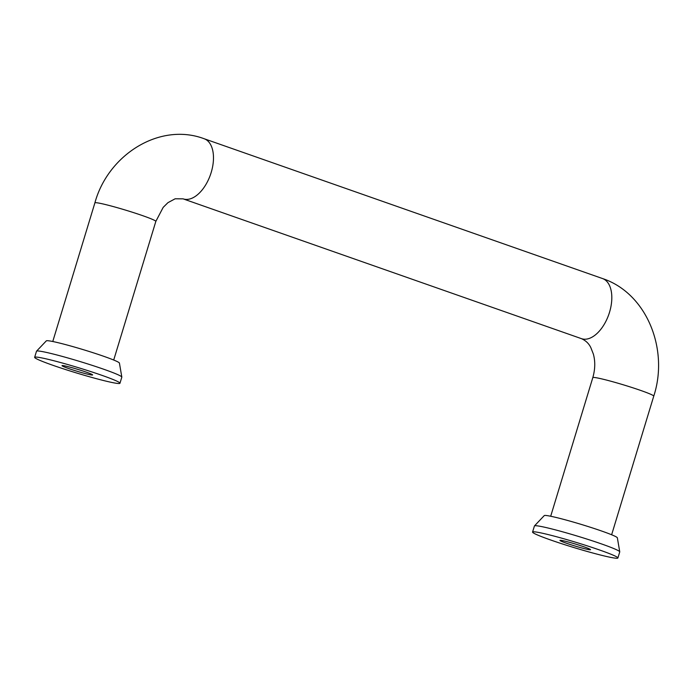 <?xml version="1.0" encoding="UTF-8"?>
<svg xmlns="http://www.w3.org/2000/svg" width="693" height="693" viewBox="0 0 693 693"><rect width="100%" height="100%" fill="white"/><g stroke="black" fill="none" stroke-linecap="round" stroke-linejoin="round"><path stroke-width="1.04" d="M619.75 551.819L617.35 537.811A38.219 2.4 16.9 0 0 591.631 527.668A38.219 2.4 16.9 0 0 550.9 516.294A38.219 2.4 -163.1 0 0 544.248 515.609L534.468 525.909A44.586 2.798 -163.1 0 0 534.424 525.987L532.57 532.068A44.586 2.798 -163.1 0 0 561.936 543.788A44.586 2.798 -163.1 0 0 610.091 557.259A44.586 2.798 16.9 0 0 617.896 557.986L619.741 551.905A44.586 2.798 16.9 0 0 619.75 551.819A44.586 2.798 16.9 0 0 589.743 539.977A44.586 2.798 16.9 0 0 542.229 526.715A44.586 2.798 -163.1 0 0 534.468 525.909M532.57 532.068A44.586 2.798 -163.1 0 1 540.375 532.796A44.586 2.798 16.9 0 1 588.53 546.275A44.586 2.798 16.9 0 1 617.896 557.986M587.733 549.419A15.991 1.005 16.9 0 1 570.46 544.585A15.991 1.005 16.9 0 1 559.935 540.384A15.991 1.005 16.9 0 1 562.733 540.644A15.991 1.005 16.9 0 1 579.998 545.478A15.991 1.005 16.9 0 1 590.531 549.679A15.991 1.005 16.9 0 1 587.733 549.419M121.821 377.07L119.421 363.071A38.219 2.4 -163.1 0 0 93.702 352.928A38.219 2.4 -163.1 0 0 52.98 341.554A38.219 2.4 16.9 0 0 46.327 340.861L36.547 351.16A44.586 2.798 16.9 0 1 44.3 351.966A44.586 2.798 -163.1 0 1 91.814 365.237A44.586 2.798 -163.1 0 1 121.821 377.07A44.586 2.798 -163.1 0 1 121.821 377.165L119.967 383.246A44.586 2.798 -163.1 0 0 90.61 371.526A44.586 2.798 -163.1 0 0 42.455 358.056A44.586 2.798 16.9 0 0 34.65 357.319L36.495 351.238A44.586 2.798 16.9 0 1 36.547 351.16M119.967 383.246A44.586 2.798 -163.1 0 1 112.162 382.519A44.586 2.798 16.9 0 1 64.016 369.04A44.586 2.798 16.9 0 1 34.65 357.319M64.813 365.895A15.991 1.005 16.9 0 1 82.077 370.729A15.991 1.005 16.9 0 1 92.611 374.93A15.991 1.005 16.9 0 1 89.804 374.67A15.991 1.005 16.9 0 1 72.54 369.837A15.991 1.005 16.9 0 1 62.015 365.635A15.991 1.005 16.9 0 1 64.813 365.895M204.175 138.747L602.512 278.543A31.843 17.836 109.3 0 1 609.545 312.205A31.843 17.836 109.3 0 1 582.726 339.007A31.843 17.836 109.3 0 1 581.418 338.643L183.082 198.848A31.843 17.836 -70.7 0 0 184.39 199.212A31.843 17.836 -70.7 0 0 211.209 172.41A31.843 17.836 -70.7 0 0 204.175 138.747C159.624 122.003 107.987 154.79 94.889 202.884L52.772 341.51M602.512 278.543C646.786 293.174 669.1 349.419 653.75 396.145A31.843 2.001 -163.1 0 0 640.86 390.497A31.843 2.001 -163.1 0 0 598.38 378.153A31.843 2.001 -163.1 0 0 592.81 377.633L550.692 516.25M183.082 198.848L175.13 198.796L167.931 202.668L163.176 207.38L155.83 221.405A31.843 2.001 -163.1 0 0 142.94 215.757A31.843 2.001 -163.1 0 0 100.459 203.404A31.843 2.001 -163.1 0 0 94.889 202.884M653.75 396.145L611.633 534.771M581.418 338.643C585.828 340.601 588.981 343.641 590.886 347.765L593.355 354.045C595.382 361.391 595.2 369.256 592.81 377.633M155.83 221.405L113.713 360.022"/></g></svg>
